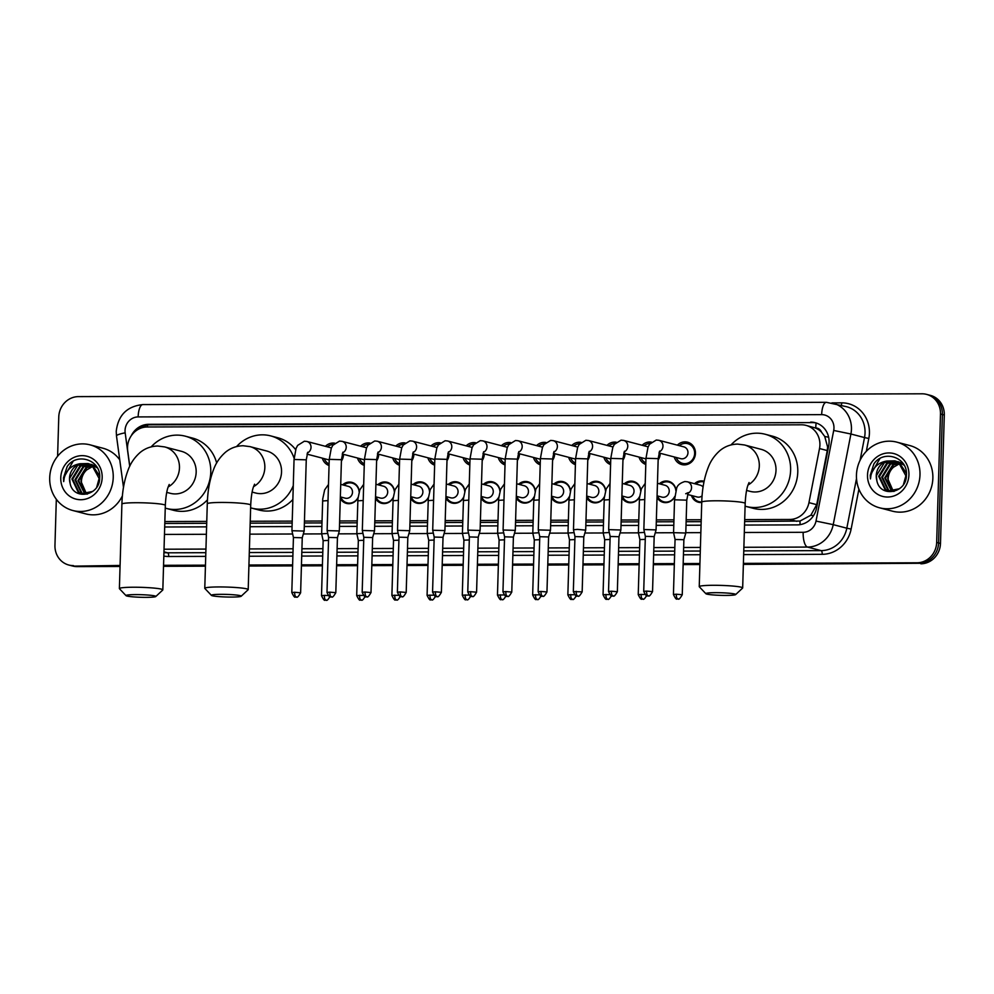 <?xml version="1.0" encoding="UTF-8"?>
<svg xmlns="http://www.w3.org/2000/svg" width="994" height="994" viewBox="0 0 994 994"><rect width="100%" height="100%" fill="white"/><g stroke="black" fill="none" stroke-linecap="round" stroke-linejoin="round"><path stroke-width="1.49" d="M358.002 497.907A10.859 10.114 104.7 0 1 346.409 503.386A10.859 10.114 104.7 0 1 340.308 498.503M393.189 497.795A10.859 10.114 104.7 0 1 381.609 503.275A10.859 10.114 104.7 0 1 375.496 498.392M428.389 497.671A10.859 10.114 104.7 0 1 416.797 503.15A10.859 10.114 104.7 0 1 410.684 498.267M463.577 497.559A10.859 10.114 104.7 0 1 451.997 503.039A10.859 10.114 104.7 0 1 445.884 498.156M498.777 497.435A10.859 10.114 104.7 0 1 487.184 502.914A10.859 10.114 104.7 0 1 481.071 498.031M533.964 497.323A10.859 10.114 104.7 0 1 522.372 502.802A10.859 10.114 104.7 0 1 516.259 497.919M569.152 497.199A10.859 10.114 104.7 0 1 557.572 502.678A10.859 10.114 104.7 0 1 551.459 497.795M604.352 497.087A10.859 10.114 104.7 0 1 592.759 502.566A10.859 10.114 104.7 0 1 586.646 497.683M639.54 496.963A10.859 10.114 104.7 0 1 627.947 502.442A10.859 10.114 104.7 0 1 621.846 497.559M674.727 496.851A10.859 10.114 104.7 0 1 663.147 502.33A10.859 10.114 104.7 0 1 657.034 497.447M701.739 502.467A10.859 10.114 104.7 0 1 698.335 502.218A10.859 10.114 104.7 0 1 691.451 495.497M343.526 454.357A11.555 10.76 104.7 0 1 343.526 454.507A11.555 10.76 104.7 0 1 341.414 461.054M329.064 465.503A11.555 10.76 104.7 0 1 322.329 458.147M378.714 454.246A11.555 10.76 104.7 0 1 378.714 454.395A11.555 10.76 104.7 0 1 376.602 460.943M364.251 465.391A11.555 10.76 104.7 0 1 357.517 458.023M413.914 454.121A11.555 10.76 104.7 0 1 413.914 454.27A11.555 10.76 104.7 0 1 411.802 460.818M399.439 465.267A11.555 10.76 104.7 0 1 392.705 457.911M449.102 454.009A11.555 10.76 104.7 0 1 449.102 454.159A11.555 10.76 104.7 0 1 446.989 460.707M434.639 465.155A11.555 10.76 104.7 0 1 427.905 457.787M484.302 453.885A11.555 10.76 104.7 0 1 484.289 454.034A11.555 10.76 104.7 0 1 482.189 460.582M469.827 465.03A11.555 10.76 104.7 0 1 463.092 457.675M519.489 453.773A11.555 10.76 104.7 0 1 519.489 453.923A11.555 10.76 104.7 0 1 517.377 460.471M505.014 464.919A11.555 10.76 104.7 0 1 498.28 457.551M554.677 453.649A11.555 10.76 104.7 0 1 554.677 453.811A11.555 10.76 104.7 0 1 552.565 460.346M540.214 464.794A11.555 10.76 104.7 0 1 533.48 457.439M589.877 453.537A11.555 10.76 104.7 0 1 589.864 453.686A11.555 10.76 104.7 0 1 587.765 460.234M575.402 464.683A11.555 10.76 104.7 0 1 568.667 457.315M625.064 453.413A11.555 10.76 104.7 0 1 625.064 453.575A11.555 10.76 104.7 0 1 622.952 460.11M610.602 464.558A11.555 10.76 104.7 0 1 603.867 457.203M660.252 453.301A11.555 10.76 104.7 0 1 660.252 453.45A11.555 10.76 104.7 0 1 658.14 459.998M645.789 464.447A11.555 10.76 104.7 0 1 639.055 457.078M677.349 445.15A11.555 10.76 104.7 0 1 687.562 442.193A11.555 10.76 104.7 0 1 695.452 453.339A11.555 10.76 104.7 0 1 681.71 464.546A11.555 10.76 104.7 0 1 674.243 456.967M744.643 521.515L800.008 521.055L810.868 515.203L816.708 504.666L827.269 450.568L827.617 447.027L824.734 436.465L821.479 432.104A6.784 6.324 -75.3 0 0 815.751 428.004A20.365 7.182 -90.2 0 1 816.124 422.947A20.365 18.973 104.7 0 0 812.545 422.599L148.727 424.314A20.365 18.973 -75.3 0 0 131.27 435.745M744.705 519.613L789.683 519.464A20.365 18.973 -75.3 0 0 808.954 502.641L819.516 448.53A20.365 18.973 -75.3 0 0 819.913 445.014A20.365 18.973 -75.3 0 0 806.01 425.37A20.365 18.973 -75.3 0 0 801.45 424.798L147.174 426.985A20.365 18.973 -75.3 0 0 127.704 450.841L129.792 466.174M815.751 428.004L815.415 428.004A20.365 18.973 104.7 0 1 821.479 432.104M164.793 523.453L206.702 523.316M250.177 523.167L292.161 523.03M304.388 522.981L321.969 522.931M339.575 522.869L357.169 522.807M374.775 522.745L392.357 522.695M409.963 522.633L427.544 522.571M445.15 522.521L462.744 522.459M480.351 522.397L497.932 522.335M515.538 522.285L533.119 522.223M550.738 522.161L568.319 522.098M585.926 522.049L603.507 521.987M621.113 521.925L638.707 521.862M656.313 521.813L673.895 521.751M686.121 521.713L701.18 521.664M815.415 428.004L806.01 425.37M164.855 521.552L206.764 521.403M250.227 521.266L292.224 521.117M304.45 521.08L322.031 521.018M339.637 520.968L357.219 520.906M374.825 520.844L392.406 520.794M410.025 520.732L427.606 520.67M445.213 520.607L462.794 520.558M480.4 520.496L497.994 520.434M515.6 520.371L533.182 520.322M550.788 520.26L568.369 520.197M585.988 520.135L603.569 520.086M621.175 520.024L638.757 519.961M656.363 519.899L673.944 519.85M686.171 519.8L701.23 519.75M694.545 483.68A10.859 10.114 104.7 0 1 703.839 481.195A10.859 10.114 104.7 0 1 704.112 481.27M659.357 483.792A10.859 10.114 104.7 0 1 668.651 481.32A10.859 10.114 104.7 0 1 676.007 490.303M624.157 483.916A10.859 10.114 104.7 0 1 633.464 481.431A10.859 10.114 104.7 0 1 640.819 490.427M588.97 484.028A10.859 10.114 104.7 0 1 598.264 481.556A10.859 10.114 104.7 0 1 605.632 490.539M553.782 484.14A10.859 10.114 104.7 0 1 563.076 481.668A10.859 10.114 104.7 0 1 570.432 490.663M518.582 484.264A10.859 10.114 104.7 0 1 527.889 481.792A10.859 10.114 104.7 0 1 535.244 490.775M483.395 484.376A10.859 10.114 104.7 0 1 492.689 481.904A10.859 10.114 104.7 0 1 500.044 490.899M448.195 484.5A10.859 10.114 104.7 0 1 457.501 482.028A10.859 10.114 104.7 0 1 464.857 491.011M413.007 484.612A10.859 10.114 104.7 0 1 422.301 482.14A10.859 10.114 104.7 0 1 429.669 491.135M377.819 484.737A10.859 10.114 104.7 0 1 387.113 482.264A10.859 10.114 104.7 0 1 394.469 491.247M342.619 484.848A10.859 10.114 104.7 0 1 351.926 482.376A10.859 10.114 104.7 0 1 359.281 491.371M642.149 445.262A11.555 10.76 104.7 0 1 651.418 442.106M606.961 445.374A11.555 10.76 104.7 0 1 616.218 442.231M571.761 445.498A11.555 10.76 104.7 0 1 581.03 442.342M536.574 445.61A11.555 10.76 104.7 0 1 545.843 442.467M501.386 445.734A11.555 10.76 104.7 0 1 510.643 442.578M466.186 445.846A11.555 10.76 104.7 0 1 475.455 442.703M430.998 445.971A11.555 10.76 104.7 0 1 440.255 442.815M395.811 446.082A11.555 10.76 104.7 0 1 405.067 442.939M360.611 446.207A11.555 10.76 104.7 0 1 369.88 443.051M325.423 446.318A11.555 10.76 104.7 0 1 334.68 443.162M120.088 565.462L75.32 566.108A20.365 18.973 104.7 0 1 70.76 565.536A20.365 18.973 104.7 0 0 75.32 566.108L120.075 565.959L77.234 566.617A20.365 18.973 104.7 0 1 72.674 566.033L68.847 565.039A20.365 18.973 104.7 0 1 54.956 545.395L56.323 499.274M57.602 456.246L58.77 416.971A20.365 18.973 104.7 0 1 78.427 396.618L922.022 393.798A20.365 18.973 104.7 0 1 926.594 394.382A20.365 18.973 104.7 0 1 940.486 414.013L936.671 542.451A20.365 18.973 104.7 0 1 917.015 562.79L743.388 563.884L918.916 563.287A20.365 18.973 104.7 0 0 938.584 542.948A20.365 18.973 104.7 0 1 918.916 563.287L743.375 564.381M699.913 564.02L683.164 564.083L699.913 564.02M674.33 564.107L653.356 564.182L674.33 564.107M639.142 564.232L618.169 564.294L639.142 564.232M603.954 564.343L582.969 564.418L603.954 564.343M568.754 564.468L547.781 564.53L568.754 564.468M533.567 564.58L512.581 564.654L533.567 564.58M498.379 564.704L477.393 564.766L498.379 564.704M463.179 564.816L442.206 564.89L463.179 564.816M427.992 564.927L407.006 565.002L427.992 564.927M392.792 565.052L371.818 565.126L392.792 565.052M357.604 565.164L336.618 565.238L357.604 565.164M322.416 565.288L301.43 565.362L322.416 565.288M292.596 565.387L248.91 565.536L292.596 565.387M205.447 565.673L163.538 565.822L205.447 565.673M940.486 414.013L942.387 414.523L938.584 542.948L942.387 414.523A20.365 18.973 104.7 0 0 928.495 394.879A20.365 18.973 104.7 0 1 942.387 414.523L944.3 415.02L940.486 543.445A20.365 18.973 104.7 0 1 920.829 563.797M926.594 394.382L930.409 395.376A20.365 18.973 104.7 0 1 944.3 415.02M699.9 564.53L683.151 564.592M674.317 564.617L653.344 564.691M639.13 564.729L618.144 564.803M603.93 564.853L582.956 564.927M568.742 564.965L547.769 565.039M533.554 565.089L512.569 565.151M498.354 565.201L477.381 565.275M463.167 565.325L442.181 565.387M427.979 565.437L406.993 565.511M392.779 565.561L371.806 565.623M357.591 565.673L336.606 565.748M322.391 565.797L301.418 565.859M292.584 565.897L248.898 566.033M205.435 566.182L163.525 566.319M120.05 566.468L77.234 566.617M744.543 525.056L797.287 524.882A20.365 18.973 -75.3 0 0 816.559 508.058L828.698 445.834A20.365 18.973 -75.3 0 0 829.095 442.318A20.365 18.973 -75.3 0 0 815.204 422.686A20.365 18.973 -75.3 0 0 810.644 422.102M73.419 565.611A20.365 18.973 104.7 0 1 68.847 565.039M917.015 562.79L743.4 563.374M699.938 563.523L683.176 563.573M674.354 563.598L653.369 563.673M639.154 563.722L618.181 563.797M603.967 563.834L582.981 563.909M568.767 563.958L547.793 564.02M533.579 564.07L512.606 564.145M498.392 564.194L477.406 564.257M463.192 564.306L442.218 564.381M428.004 564.43L407.018 564.493M392.816 564.542L371.831 564.617M357.616 564.667L336.643 564.729M322.429 564.778L301.443 564.853M292.621 564.878L248.935 565.027M205.46 565.176L163.55 565.313M164.693 526.994L206.603 526.857M250.066 526.708L292.062 526.572M304.288 526.534L321.87 526.472M339.476 526.41L357.057 526.36M374.663 526.298L392.245 526.236M409.863 526.174L427.445 526.124M445.051 526.062L462.632 526M480.239 525.938L497.832 525.888M515.439 525.826L533.02 525.764M550.626 525.702L568.208 525.652M585.826 525.59L603.408 525.528M621.014 525.466L638.595 525.416M656.202 525.354L673.783 525.292M686.009 525.254L701.068 525.205M139.098 428.899A20.365 18.973 104.7 0 1 150.641 424.811L812.545 422.599M856.455 475.095A33.945 31.622 104.7 0 1 896.824 442.144A33.945 31.622 104.7 0 1 919.984 474.871A33.945 31.622 104.7 0 1 879.615 507.822A33.945 31.622 104.7 0 1 856.455 475.095M896.824 442.144L909.696 445.523A33.945 31.622 104.7 0 1 932.857 478.251A33.945 31.622 104.7 0 1 892.5 511.189L879.615 507.822M876.82 480.425C879.876 498.292 906.652 493.31 906.404 475.331C908.181 457.327 883.654 449.151 873.912 463.887L870.235 475.244L870.446 478.909L870.98 475.294C873.254 467.192 878.522 462.434 886.797 461.03A15.345 14.289 104.7 0 0 876.248 475.654A15.345 14.289 104.7 0 0 876.82 480.425L876.397 475.691L884.474 462.57L895.134 460.943M908.926 474.908A22.129 20.613 104.7 0 1 887.567 497.025A22.129 20.613 104.7 0 1 867.514 475.057A22.129 20.613 104.7 0 1 888.872 452.941A22.129 20.613 104.7 0 1 908.926 474.908M896.625 461.464L887.505 463.366L879.429 476.486L885.704 489.557L888.884 491.011M889.257 491.111L894.103 491.409M896.253 461.315L886.747 463.167L878.671 476.288L884.946 489.359L888.499 490.912L899.471 488.737M903.521 484.302L905.869 475.803L898.576 462.458L894.762 460.843L886.797 461.03M898.054 462.16L890.525 464.161L882.448 477.282L888.735 490.353L890.425 491.26M897.706 461.962L889.767 463.962L881.703 477.083L887.977 490.154L890.04 491.222M899.446 463.03L893.556 464.956L885.48 478.077L892.028 491.322M899.098 462.794L892.798 464.757L884.722 477.878L891.63 491.322M893.693 491.16L891.233 488.588A15.345 14.289 104.7 0 1 888.176 478.785A15.345 14.289 104.7 0 1 893.469 467.217C889.978 470.361 888.077 474.188 887.754 478.673L893.271 491.222M906.404 473.33L899.334 462.657L895.519 461.042M903.621 464.31L898.551 461.825M904.142 465.217L897.793 461.626M902.689 462.968L901.583 462.62M902.788 463.105L900.825 462.421M893.469 467.217L899.992 463.452M879.864 458.619L870.322 475.269L870.446 478.909M49.7 477.791A33.945 31.622 104.7 0 1 90.069 444.852A33.945 31.622 104.7 0 1 113.229 477.58A33.945 31.622 104.7 0 1 72.86 510.518A33.945 31.622 104.7 0 1 49.7 477.791M90.069 444.852L102.941 448.219A33.945 31.622 104.7 0 1 119.74 459.812M70.065 483.121C73.121 500.988 99.897 496.006 99.648 478.027C101.425 460.023 76.898 451.848 67.157 466.584L63.479 477.94L63.691 481.605L64.225 477.99C66.499 469.889 71.767 465.13 80.042 463.726A15.345 14.289 104.7 0 0 69.493 478.35A15.345 14.289 104.7 0 0 70.065 483.121L69.642 478.387L77.718 465.267L88.379 463.639M102.171 477.617A22.129 20.613 104.7 0 1 80.812 499.721A22.129 20.613 104.7 0 1 60.758 477.754A22.129 20.613 104.7 0 1 82.117 455.65A22.129 20.613 104.7 0 1 102.171 477.617M89.87 464.161L80.75 466.062L72.674 479.183L78.948 492.266L82.129 493.707M82.502 493.807L87.348 494.105M89.497 464.012L79.992 465.863L71.916 478.984L78.191 492.067L81.744 493.608L92.715 491.434M96.766 486.998L99.114 478.499L91.821 465.155L88.006 463.539L80.042 463.726M91.299 464.857L83.769 466.857L75.693 479.978L81.98 493.049L83.67 493.956M90.951 464.67L83.011 466.658L74.948 479.779L81.222 492.85L83.285 493.919M92.69 465.726L86.801 467.652L78.725 480.773L85.273 494.018M92.343 465.49L86.043 467.453L77.967 480.574L84.875 494.018M86.938 493.856L84.478 491.284A15.345 14.289 104.7 0 1 81.421 481.481A15.345 14.289 104.7 0 1 86.714 469.926C83.223 473.057 81.322 476.884 80.999 481.369L86.515 493.919M99.648 476.027L92.579 465.354L88.764 463.738M96.865 467.006L91.796 464.533M97.387 467.913L91.038 464.335M95.933 465.664L94.828 465.316M96.033 465.801L94.07 465.117M86.714 469.926L93.237 466.149M122.399 495.869A33.945 31.622 104.7 0 1 85.745 513.886L72.86 510.518M73.109 461.328L63.566 477.965L63.691 481.605M715.506 592.673A14.935 1.305 -178.3 0 0 705.889 593.716A14.935 1.305 -178.3 0 0 726.005 595.418A14.935 1.305 -178.3 0 0 735.622 594.598A14.935 1.305 -178.3 0 0 715.506 592.673M705.889 593.716L699.329 586.808A21.719 1.901 1.7 0 1 699.242 586.646A21.719 1.901 1.7 0 1 713.332 585.292A21.719 1.901 1.7 0 1 742.667 587.939A21.719 1.901 1.7 0 1 742.58 588.1L735.622 594.598M746.581 490.44L750.172 491.371A21.719 20.24 -75.3 0 0 776.003 470.299A21.719 20.24 -75.3 0 0 761.193 449.35L744.494 444.977L737.573 444.094C730.839 444.256 724.949 446.43 719.904 450.617C714.475 455.426 710.548 461.104 708.126 467.665C704.237 477.692 702.112 489.185 701.752 502.144L699.242 586.646M731.037 444.914A37.337 34.79 104.7 0 1 765.144 434.241A37.337 34.79 104.7 0 1 790.615 470.249A37.337 34.79 104.7 0 1 746.221 506.48A37.337 34.79 104.7 0 1 745.102 506.17M765.144 434.241L772.301 436.117A37.337 34.79 104.7 0 1 797.772 472.125A37.337 34.79 104.7 0 1 753.377 508.356L746.221 506.48M221.041 594.325A14.935 1.305 -178.3 0 0 211.411 595.369A14.935 1.305 -178.3 0 0 231.54 597.071A14.935 1.305 -178.3 0 0 241.157 596.251A14.935 1.305 -178.3 0 0 221.041 594.325M211.411 595.369L204.851 588.46A21.719 1.901 1.7 0 1 204.776 588.299A21.719 1.901 1.7 0 1 218.854 586.945A21.719 1.901 1.7 0 1 248.202 589.591A21.719 1.901 1.7 0 1 248.115 589.753L241.157 596.251M252.116 492.092L255.707 493.024A21.719 20.24 -75.3 0 0 281.538 471.951A21.719 20.24 -75.3 0 0 266.715 451.003L250.016 446.629L243.095 445.747C236.373 445.908 230.484 448.083 225.439 452.27C219.997 457.078 216.071 462.757 213.648 469.317C209.771 479.344 207.647 490.85 207.286 503.796L204.776 588.299M236.572 446.567A37.337 34.79 104.7 0 1 270.679 435.894A37.337 34.79 104.7 0 1 294.1 458.222M270.679 435.894L277.835 437.77A37.337 34.79 104.7 0 1 295.628 449.623M293.267 485.631A37.337 34.79 104.7 0 1 251.743 508.133A37.337 34.79 104.7 0 1 250.625 507.822M292.857 499.497A37.337 34.79 104.7 0 1 258.9 510.009L251.743 508.133M135.669 594.611A14.935 1.305 -178.3 0 0 126.039 595.654A14.935 1.305 -178.3 0 0 146.155 597.357A14.935 1.305 -178.3 0 0 155.772 596.537A14.935 1.305 -178.3 0 0 135.669 594.611M126.039 595.654L119.479 588.746A21.719 1.901 1.7 0 1 119.392 588.585A21.719 1.901 1.7 0 1 133.482 587.23A21.719 1.901 1.7 0 1 162.83 589.877A21.719 1.901 1.7 0 1 162.743 590.038L155.772 596.537M166.731 492.378L170.322 493.31A21.719 20.24 -75.3 0 0 196.166 472.237A21.719 20.24 -75.3 0 0 181.343 451.288L164.644 446.915L157.723 446.033C150.989 446.194 145.099 448.369 140.055 452.556C134.625 457.364 130.699 463.042 128.276 469.603C124.387 479.63 122.262 491.135 121.902 504.082L119.392 588.585M151.187 446.853A37.337 34.79 104.7 0 1 185.294 436.18A37.337 34.79 104.7 0 1 210.765 472.187A37.337 34.79 104.7 0 1 166.371 508.419A37.337 34.79 104.7 0 1 165.252 508.108M185.294 436.18L192.451 438.056A37.337 34.79 104.7 0 1 216.667 462.993M207.46 499.808A37.337 34.79 104.7 0 1 173.528 510.295L166.371 508.419M676.218 457.476A10.188 9.493 -75.3 0 0 682.53 463.341A10.188 9.493 -75.3 0 0 694.644 453.463A10.188 9.493 -75.3 0 0 687.686 443.647A10.188 9.493 -75.3 0 0 679.324 445.66M658.947 452.953L680.704 458.656A6.113 5.691 -75.3 0 0 687.972 452.73A6.113 5.691 -75.3 0 0 683.797 446.84L658.798 440.28A6.113 5.691 -75.3 0 1 659.333 451.785M654.176 536.611L656.065 529.889L643.851 529.529L645.976 458.284L658.19 458.644L659.668 451.077M652.536 591.629C648.212 599.158 648.399 594.623 648.15 595.903A4.411 1.553 89.8 0 1 648.001 595.891A4.411 1.553 -90.2 0 1 646.585 591.082L652.536 591.629L654.176 536.598L645.354 536.35L643.864 529.541M658.202 458.333A10.188 9.493 -75.3 0 0 659.444 453.587A10.188 9.493 -75.3 0 0 659.457 453.09M650.113 443.473A10.188 9.493 -75.3 0 0 644.124 445.784M617.349 591.741C613.025 599.283 613.211 594.735 612.95 596.027A4.411 1.553 89.8 0 1 612.813 596.002A4.411 1.553 -90.2 0 1 611.385 591.206L617.349 591.741L618.976 536.723L620.877 530.013L608.663 529.64L610.167 536.462M618.976 536.723L610.154 536.462L608.527 591.48C610.353 595.294 611.558 596.785 612.13 595.953L612.95 596.027M641.031 457.6A10.188 9.493 -75.3 0 0 645.839 462.918M623.76 453.078L645.504 458.768A6.113 5.691 -75.3 0 0 645.951 458.868M623.002 458.458A10.188 9.493 -75.3 0 0 624.257 453.699A10.188 9.493 -75.3 0 0 624.257 453.202M614.913 443.597A10.188 9.493 -75.3 0 0 608.937 445.896M577.427 529.38L573.476 529.765L574.967 536.586L583.789 536.835L585.69 530.125L577.427 529.38M605.831 457.712A10.188 9.493 -75.3 0 0 610.639 463.042M588.56 453.189L610.316 458.893A6.113 5.691 -75.3 0 0 610.763 458.992M587.814 458.569A10.188 9.493 -75.3 0 0 589.069 453.811A10.188 9.493 -75.3 0 0 589.069 453.326M579.726 443.709A10.188 9.493 -75.3 0 0 573.737 446.02M546.961 591.977C542.637 599.506 542.823 594.971 542.562 596.263A4.411 1.553 89.8 0 1 542.426 596.238A4.411 1.553 -90.2 0 1 540.997 591.442L546.961 591.977L548.601 536.959L550.49 530.249L538.276 529.889L540.388 458.632L552.614 458.992L554.093 451.438M548.601 536.959L539.779 536.698L538.276 529.889M570.643 457.836A10.188 9.493 -75.3 0 0 575.451 463.154M553.372 453.314L575.128 459.004A6.113 5.691 -75.3 0 0 575.563 459.104M552.614 458.694A10.188 9.493 -75.3 0 0 553.869 453.935A10.188 9.493 -75.3 0 0 553.869 453.438M544.538 443.833A10.188 9.493 -75.3 0 0 538.549 446.132M511.773 592.089C507.449 599.63 507.623 595.095 507.375 596.375A4.411 1.553 89.8 0 1 507.226 596.363A4.411 1.553 -90.2 0 1 505.809 591.554L511.773 592.089L513.401 537.071L515.302 530.361L503.088 530.013L505.2 458.756L517.414 459.116L518.905 451.549M513.401 537.071L504.579 536.822L503.088 530.013M535.455 457.948A10.188 9.493 -75.3 0 0 540.251 463.279M518.185 453.426L539.928 459.129A6.113 5.691 -75.3 0 0 540.376 459.228M517.427 458.806A10.188 9.493 -75.3 0 0 518.682 454.047A10.188 9.493 -75.3 0 0 518.682 453.562M509.338 443.945A10.188 9.493 -75.3 0 0 503.362 446.244M476.573 592.213C472.249 599.742 472.436 595.207 472.187 596.499A4.411 1.553 89.8 0 1 472.038 596.475A4.411 1.553 -90.2 0 1 470.622 591.678L476.573 592.213L478.213 537.195L480.114 530.485L467.901 530.125L470.013 458.868L482.227 459.228L483.705 451.674M478.213 537.195L469.392 536.934L467.901 530.125M500.255 458.072A10.188 9.493 -75.3 0 0 505.064 463.39M482.985 453.55L504.741 459.24A6.113 5.691 -75.3 0 0 505.188 459.34M482.239 458.93A10.188 9.493 -75.3 0 0 483.482 454.171A10.188 9.493 -75.3 0 0 483.494 453.674M474.15 444.057A10.188 9.493 -75.3 0 0 468.162 446.368M441.386 592.325C437.062 599.867 437.248 595.331 436.987 596.611A4.411 1.553 89.8 0 1 436.851 596.586A4.411 1.553 -90.2 0 1 435.422 591.79L441.386 592.325L443.026 537.307L444.914 530.597L432.701 530.249L434.813 458.992L447.027 459.352L448.518 451.785M443.026 537.307L434.204 537.058L432.701 530.249M465.068 458.184A10.188 9.493 -75.3 0 0 469.876 463.502M447.797 453.662L469.541 459.365A6.113 5.691 -75.3 0 0 469.988 459.464M447.039 459.042A10.188 9.493 -75.3 0 0 448.294 454.283A10.188 9.493 -75.3 0 0 448.294 453.798M438.95 444.181A10.188 9.493 -75.3 0 0 432.974 446.48M406.198 592.449C401.874 599.978 402.048 595.443 401.8 596.723A4.411 1.553 89.8 0 1 401.651 596.711A4.411 1.553 -90.2 0 1 400.234 591.915L406.198 592.449L407.826 537.419L409.727 530.709L397.513 530.361L399.625 459.104L411.839 459.464L413.33 451.91M407.826 537.419L399.004 537.17L397.513 530.361M429.88 458.309A10.188 9.493 -75.3 0 0 434.676 463.626M412.597 453.773L434.353 459.476A6.113 5.691 -75.3 0 0 434.8 459.576M411.851 459.166A10.188 9.493 -75.3 0 0 413.106 454.407A10.188 9.493 -75.3 0 0 413.106 453.91M403.763 444.293A10.188 9.493 -75.3 0 0 397.774 446.604M370.998 592.561C366.674 600.103 366.861 595.568 366.612 596.847A4.411 1.553 89.8 0 1 366.463 596.822A4.411 1.553 -90.2 0 1 365.046 592.026L370.998 592.561L372.638 537.543L374.527 530.833L362.313 530.473L364.438 459.228L376.651 459.588L378.13 452.022M372.638 537.543L363.816 537.294M394.68 458.42A10.188 9.493 -75.3 0 0 399.489 463.738M377.409 453.898L399.166 459.601A6.113 5.691 -75.3 0 0 399.613 459.688M376.651 459.278A10.188 9.493 -75.3 0 0 377.906 454.519A10.188 9.493 -75.3 0 0 377.906 454.034M368.575 444.417A10.188 9.493 -75.3 0 0 362.586 446.716M335.81 592.685C331.487 600.214 331.673 595.679 331.412 596.959A4.411 1.553 89.8 0 1 331.263 596.947A4.411 1.553 -90.2 0 1 329.846 592.151L335.81 592.685L337.438 537.655L339.339 530.945L327.125 530.597L329.238 459.34L341.451 459.7L342.942 452.146M337.438 537.655L328.616 537.406L327.125 530.597M359.493 458.545A10.188 9.493 -75.3 0 0 364.301 463.863M342.222 454.009L363.966 459.713A6.113 5.691 -75.3 0 0 364.413 459.812M341.464 459.39A10.188 9.493 -75.3 0 0 342.719 454.643A10.188 9.493 -75.3 0 0 342.719 454.146M333.375 444.529A10.188 9.493 -75.3 0 0 327.399 446.84M302.251 537.791L304.152 531.069L291.938 530.721L294.05 459.464L306.264 459.824L307.755 452.258M300.623 592.797C296.287 600.339 296.473 595.804 296.224 597.083A4.411 1.553 89.8 0 1 296.075 597.059A4.411 1.553 -90.2 0 1 294.659 592.262L300.623 592.797L302.251 537.779L293.429 537.518L291.938 530.721M324.292 458.656A10.188 9.493 -75.3 0 0 329.101 463.974M307.022 454.134L328.778 459.837A6.113 5.691 -75.3 0 0 329.225 459.924M703.976 481.941A10.188 9.493 -75.3 0 0 695.775 484.003M703.093 487.01A6.113 5.691 -75.3 0 0 700.248 485.171L687.376 481.792A6.113 5.691 -75.3 0 1 687.91 493.297M682.257 594.735C677.933 602.277 678.107 597.742 677.858 599.022A4.411 1.553 89.8 0 1 677.709 598.997A4.411 1.553 -90.2 0 1 676.293 594.201L682.257 594.735L683.884 539.717L685.785 533.02L673.572 532.66L674.541 499.796L676.566 488.725C677.113 485.482 679.859 483.084 684.829 481.556L687.376 481.792M683.884 539.717L675.063 539.469M692.681 495.82A10.188 9.493 -75.3 0 0 698.981 501.684A10.188 9.493 -75.3 0 0 701.764 501.958M687.525 494.465L697.154 496.988A6.113 5.691 -75.3 0 0 702.087 495.857M675.87 490.75A10.188 9.493 -75.3 0 0 668.962 482.102A10.188 9.493 -75.3 0 0 660.588 484.115M657.084 495.832L661.967 497.112A6.113 5.691 -75.3 0 0 669.235 491.185A6.113 5.691 -75.3 0 0 665.061 485.283L657.456 483.295M644.485 532.411L638.384 532.759L639.465 497.87L641.379 488.849L645.23 483.382M645.268 539.357L639.875 539.58L638.384 532.772M657.481 495.931A10.188 9.493 -75.3 0 0 663.793 501.796A10.188 9.493 -75.3 0 0 674.777 496.428M640.683 490.874A10.188 9.493 -75.3 0 0 633.762 482.214A10.188 9.493 -75.3 0 0 625.388 484.227M621.884 495.944L626.767 497.224A6.113 5.691 -75.3 0 0 634.035 491.297A6.113 5.691 -75.3 0 0 629.873 485.407L622.256 483.407M609.297 532.523L603.184 532.883L604.265 497.994L606.191 488.961L610.03 483.506M610.067 539.469L604.687 539.705L603.184 532.896M622.294 496.056A10.188 9.493 -75.3 0 0 628.606 501.92A10.188 9.493 -75.3 0 0 639.589 496.54M605.495 490.986A10.188 9.493 -75.3 0 0 598.574 482.338A10.188 9.493 -75.3 0 0 590.2 484.351M586.696 496.068L591.579 497.348A6.113 5.691 -75.3 0 0 598.848 491.421A6.113 5.691 -75.3 0 0 594.673 485.519L587.069 483.531M574.11 532.647L567.996 533.008L569.487 539.817L574.88 539.593M587.106 496.168A10.188 9.493 -75.3 0 0 593.406 502.032A10.188 9.493 -75.3 0 0 604.389 496.665M570.295 491.098A10.188 9.493 -75.3 0 0 563.374 482.45A10.188 9.493 -75.3 0 0 555 484.463M551.508 496.18L556.391 497.46A6.113 5.691 -75.3 0 0 563.648 491.533A6.113 5.691 -75.3 0 0 559.485 485.644L551.881 483.643M538.91 532.759L532.796 533.132L534.3 539.928L539.68 539.705M551.906 496.292A10.188 9.493 -75.3 0 0 558.218 502.156A10.188 9.493 -75.3 0 0 569.202 496.776M535.107 491.222A10.188 9.493 -75.3 0 0 528.187 482.575A10.188 9.493 -75.3 0 0 519.812 484.587M516.308 496.304L521.191 497.584A6.113 5.691 -75.3 0 0 528.46 491.645A6.113 5.691 -75.3 0 0 524.298 485.755L516.681 483.767M503.722 532.883L497.609 533.231L498.69 498.342L500.616 489.321L504.455 483.854M504.492 539.829L499.1 540.053L497.609 533.244M516.718 496.404A10.188 9.493 -75.3 0 0 523.03 502.268A10.188 9.493 -75.3 0 0 534.014 496.901M499.92 491.334A10.188 9.493 -75.3 0 0 492.999 482.686A10.188 9.493 -75.3 0 0 484.625 484.699M481.121 496.416L486.004 497.696A6.113 5.691 -75.3 0 0 493.272 491.769A6.113 5.691 -75.3 0 0 489.098 485.88L481.494 483.879M468.522 532.995L462.421 533.356L463.502 498.466L465.416 489.433L469.267 483.979M469.305 539.941L463.912 540.164L462.421 533.368M481.518 496.528A10.188 9.493 -75.3 0 0 487.83 502.392A10.188 9.493 -75.3 0 0 498.814 497.012M464.72 491.458A10.188 9.493 -75.3 0 0 457.799 482.811A10.188 9.493 -75.3 0 0 449.425 484.823M445.933 496.54L450.816 497.82A6.113 5.691 -75.3 0 0 458.072 491.881A6.113 5.691 -75.3 0 0 453.91 485.991L446.294 484.003M433.334 533.119L427.221 533.467L428.302 498.578L430.228 489.557L434.067 484.09M434.105 540.065L428.725 540.289L427.221 533.48M446.331 496.64A10.188 9.493 -75.3 0 0 452.643 502.504A10.188 9.493 -75.3 0 0 463.626 497.137M429.532 491.57A10.188 9.493 -75.3 0 0 422.612 482.922A10.188 9.493 -75.3 0 0 414.237 484.935M410.733 496.652L415.616 497.932A6.113 5.691 -75.3 0 0 422.885 492.005A6.113 5.691 -75.3 0 0 418.71 486.116L411.106 484.115M398.147 533.231L392.034 533.592L393.115 498.702L395.028 489.669L398.88 484.215M398.917 540.177L393.525 540.401L392.034 533.604M411.143 496.764A10.188 9.493 -75.3 0 0 417.443 502.629A10.188 9.493 -75.3 0 0 428.426 497.248M394.332 491.695A10.188 9.493 -75.3 0 0 387.424 483.034A10.188 9.493 -75.3 0 0 379.049 485.06M375.546 496.776L380.429 498.056A6.113 5.691 -75.3 0 0 387.697 492.117A6.113 5.691 -75.3 0 0 383.522 486.228L375.918 484.24M362.947 533.356L356.834 533.703L357.927 498.814L359.84 489.793L363.692 484.327M363.729 540.301L358.337 540.525M375.943 496.876A10.188 9.493 -75.3 0 0 382.255 502.74A10.188 9.493 -75.3 0 0 393.239 497.373M359.145 491.806A10.188 9.493 -75.3 0 0 352.224 483.159A10.188 9.493 -75.3 0 0 343.849 485.171M340.346 496.888L345.229 498.168A6.113 5.691 -75.3 0 0 352.497 492.241A6.113 5.691 -75.3 0 0 348.335 486.352L340.718 484.351M327.759 533.467L321.646 533.828L322.727 498.938L324.653 489.905L328.492 484.451M328.529 540.413L323.149 540.637L321.509 595.654C323.336 599.481 324.541 600.96 325.113 600.127L325.933 600.202A4.411 1.553 89.8 0 1 325.796 600.177A4.411 1.553 -90.2 0 1 324.367 595.381L321.509 595.654M340.756 497A10.188 9.493 -75.3 0 0 347.068 502.852A10.188 9.493 -75.3 0 0 358.051 497.485M827.269 450.568L819.516 448.53M800.083 524.658A20.365 7.182 -90.2 0 1 800.008 521.055M810.868 515.203L813.477 515.7M824.734 436.465L828.636 437.223M147.311 426.985A20.365 7.182 -90.2 0 1 147.51 425.097M816.708 504.666L808.954 502.641M796.853 521.341L789.683 519.464M940.486 543.445L936.671 542.451M744.32 532.498L803.164 532.299A13.581 12.649 -75.3 0 0 816.012 521.08L833.705 430.452A13.581 12.649 -75.3 0 0 833.966 428.103A13.581 12.649 -75.3 0 0 821.665 414.635L138.141 416.921A13.581 12.649 -75.3 0 0 125.045 430.477A13.581 12.649 -75.3 0 0 125.169 432.825L129.717 466.31M832.922 403.129A27.149 25.297 104.7 0 1 851.448 429.309A27.149 25.297 104.7 0 1 850.914 434.005L864.519 437.571A27.149 25.297 -75.3 0 0 865.041 432.875A27.149 25.297 -75.3 0 0 846.515 406.695L826.387 402.309A13.581 4.784 89.8 0 0 821.665 414.635M826.387 402.309L142.875 404.583C127.008 406.26 118.137 415.169 116.236 431.321L116.484 435.906A13.581 2 -7.8 0 1 125.169 432.825M831.903 402.893L841.732 402.856A3.392 1.193 -90.2 0 1 841.235 405.316M841.732 402.856A30.553 28.466 104.7 0 1 869.415 433.185A30.553 28.466 104.7 0 1 868.818 438.466L866.308 451.326M858.915 489.147L851.125 529.094A30.553 28.466 104.7 0 1 822.224 554.317L743.661 554.59M700.198 554.727L683.437 554.789M674.615 554.814L653.63 554.888M639.415 554.938L618.442 555M604.228 555.05L583.242 555.124M569.028 555.174L548.054 555.236M533.84 555.286L512.867 555.36M498.653 555.41L477.667 555.472M463.452 555.522L442.479 555.596M428.265 555.634L407.279 555.708M393.077 555.758L372.091 555.832M357.877 555.87L336.904 555.944M322.69 555.994L301.704 556.068M292.882 556.093L249.196 556.242M205.721 556.379L168.719 556.503A30.553 28.466 104.7 0 1 163.824 556.068M833.705 430.452L850.914 434.005L833.221 524.646L846.813 528.199L856.517 478.524M816.012 521.08L833.221 524.646A27.149 25.297 104.7 0 1 807.538 547.073L821.131 550.626A27.149 25.297 -75.3 0 0 846.813 528.199L851.125 529.094M860.071 460.346L864.519 437.571L868.818 438.466M163.948 551.856L167.626 552.813L205.833 552.689M163.935 552.54A27.149 25.297 -75.3 0 0 167.626 552.813A3.392 1.193 -90.2 0 1 168.719 556.503M803.164 532.299A13.581 4.784 89.8 0 0 807.538 547.073L743.885 547.284M700.41 547.421L683.661 547.483M674.827 547.508L653.853 547.582M639.639 547.632L618.653 547.694M604.439 547.744L583.466 547.818M569.251 547.868L548.266 547.93M534.064 547.98L513.078 548.054M498.864 548.104L477.89 548.166M463.676 548.216L442.69 548.29M428.476 548.34L407.503 548.402M393.289 548.452L372.315 548.526M358.101 548.564L337.115 548.638M322.901 548.688L301.928 548.763M293.093 548.787L249.407 548.937M205.944 549.073L164.035 549.222M249.295 552.54L292.981 552.391M301.816 552.366L322.801 552.291M337.016 552.254L357.989 552.179M372.203 552.13L393.177 552.055M407.391 552.018L428.377 551.943M442.591 551.894L463.564 551.819M477.779 551.782L498.764 551.707M512.966 551.658L533.952 551.595M548.166 551.546L569.14 551.471M583.354 551.422L604.34 551.359M618.554 551.31L639.527 551.235M653.741 551.185L674.715 551.123M683.549 551.086L700.298 551.036M743.773 550.887L821.131 550.626A3.392 1.193 -90.2 0 1 822.224 554.317M164.47 534.437L206.379 534.287M249.842 534.151L292.658 534.002M303.332 533.964L321.671 533.902M338.519 533.853L356.858 533.79M373.719 533.728L392.046 533.666M408.907 533.616L427.246 533.554M444.094 533.492L462.434 533.443M479.294 533.38L497.621 533.318M514.482 533.269L532.821 533.206M549.67 533.144L568.009 533.082M584.87 533.033L603.209 532.97M620.057 532.908L638.396 532.846M655.257 532.796L673.584 532.734M685.798 532.685L700.845 532.635M142.875 404.583A13.581 4.784 89.8 0 0 138.141 416.921M150.641 424.811L148.727 424.314M748.01 485.022A21.719 20.24 -75.3 0 0 759.304 465.913A21.719 20.24 -75.3 0 0 744.494 444.977M749.066 482.537L747.985 485.072C747.848 485.532 745.848 490.166 745.177 503.436A21.719 1.901 -178.3 0 0 715.829 500.79A21.719 1.901 -178.3 0 0 701.752 502.144M253.532 486.675A21.719 20.24 -75.3 0 0 264.839 467.578A21.719 20.24 -75.3 0 0 250.016 446.629M254.588 484.19L253.52 486.737C253.371 487.197 251.37 491.819 250.712 505.089A21.719 1.901 -178.3 0 0 221.364 502.442A21.719 1.901 -178.3 0 0 207.286 503.796M168.16 486.961A21.719 20.24 -75.3 0 0 179.467 467.851A21.719 20.24 -75.3 0 0 164.644 446.915M169.216 484.476L168.135 487.023C167.998 487.482 165.998 492.105 165.327 505.374A21.719 1.901 -178.3 0 0 135.992 502.728A21.719 1.901 -178.3 0 0 121.902 504.082M646.585 591.082L643.714 591.368L645.354 536.338M624.145 451.897A6.113 5.691 -75.3 0 0 623.611 440.404L648.15 446.84M624.481 451.201L622.989 458.768L610.776 458.396L608.663 529.64M611.385 591.206L608.527 591.48M576.197 591.318A4.411 1.553 -90.2 0 0 577.613 596.127A4.411 1.553 89.8 0 0 577.762 596.139C578.011 594.859 577.825 599.394 582.161 591.865L573.339 591.592L574.967 536.574M588.945 452.022A6.113 5.691 -75.3 0 0 588.411 440.516L612.963 446.952M589.293 451.313L587.802 458.88L575.588 458.52L573.476 529.765M553.757 452.133A6.113 5.691 -75.3 0 0 553.223 440.64L577.775 447.076M540.997 591.442L538.139 591.716L539.779 536.685M518.57 452.245A6.113 5.691 -75.3 0 0 518.036 440.752L542.575 447.188M505.809 591.554L502.952 591.828L504.579 536.81M483.37 452.369A6.113 5.691 -75.3 0 0 482.836 440.876L507.387 447.3M470.622 591.678L467.764 591.952L469.392 536.922M448.182 452.481A6.113 5.691 -75.3 0 0 447.648 440.988L472.2 447.424M435.422 591.79L432.564 592.064L434.204 537.046M412.982 452.605A6.113 5.691 -75.3 0 0 412.448 441.112L437 447.536M400.234 591.915L397.376 592.188L399.004 537.158M377.795 452.717A6.113 5.691 -75.3 0 0 377.26 441.224L401.812 447.66M365.046 592.026L362.176 592.3L363.816 537.282L362.325 530.485M342.607 452.842A6.113 5.691 -75.3 0 0 342.073 441.348L366.612 447.772M329.846 592.151L326.989 592.424L328.616 537.394M307.407 452.953A6.113 5.691 -75.3 0 0 306.873 441.46L331.424 447.896M294.659 592.262L291.801 592.536L293.429 537.518M685.698 493.745L688.246 492.589L686.755 500.156L674.541 499.796M676.293 594.201L673.435 594.474L675.063 539.456L673.572 532.66M644.857 594.462L638.235 594.598L639.875 539.568M641.105 594.325A4.411 1.553 -90.2 0 0 642.522 599.121A4.411 1.553 89.8 0 0 642.671 599.133C642.919 597.854 642.733 602.389 647.057 594.859M644.746 499.547L639.353 499.907M609.67 594.574L603.047 594.71L604.687 539.692M605.905 594.437A4.411 1.553 -90.2 0 0 607.334 599.233A4.411 1.553 89.8 0 0 607.471 599.258C607.732 597.978 607.545 602.513 611.869 594.971M609.558 499.659L604.166 500.032M574.482 594.698L567.86 594.834L569.487 539.804M570.718 594.561A4.411 1.553 -90.2 0 0 572.134 599.357A4.411 1.553 89.8 0 0 572.283 599.37C572.532 598.09 572.358 602.625 576.682 595.095M574.358 499.783L568.966 500.144L567.996 532.995M539.282 594.81L532.66 594.946L534.3 539.928M535.53 594.673A4.411 1.553 -90.2 0 0 536.946 599.469A4.411 1.553 89.8 0 0 537.095 599.494C537.344 598.214 537.158 602.749 541.481 595.207M539.17 499.895L533.778 500.268L532.796 533.119M504.095 594.934L497.472 595.071L499.1 540.04M500.33 594.797A4.411 1.553 -90.2 0 0 501.746 599.593A4.411 1.553 89.8 0 0 501.895 599.606C502.144 598.326 501.97 602.861 506.294 595.331M503.983 500.007L498.578 500.38M468.907 595.046L462.285 595.182L463.912 540.164M465.142 594.909A4.411 1.553 -90.2 0 0 466.559 599.705A4.411 1.553 89.8 0 0 466.708 599.73C466.956 598.45 466.77 602.985 471.106 595.443M468.783 500.131L463.39 500.504M433.707 595.17L427.085 595.307L428.725 540.276M429.942 595.021A4.411 1.553 -90.2 0 0 431.371 599.829A4.411 1.553 89.8 0 0 431.508 599.842C431.769 598.562 431.582 603.097 435.906 595.568M433.595 500.243L428.203 500.616M398.519 595.282L391.897 595.418L393.525 540.401M394.755 595.145A4.411 1.553 -90.2 0 0 396.171 599.941A4.411 1.553 89.8 0 0 396.32 599.966C396.569 598.674 396.395 603.221 400.719 595.679M398.395 500.367L393.003 500.74M363.319 595.406L356.697 595.543L358.337 540.512L356.846 533.716M359.567 595.257A4.411 1.553 -90.2 0 0 360.984 600.065A4.411 1.553 89.8 0 0 361.133 600.078C361.381 598.798 361.195 603.333 365.519 595.804M363.208 500.479L357.815 500.852M328.132 595.518L324.367 595.381M328.02 500.603L322.628 500.976M116.484 435.906L123.492 487.383M745.177 503.436L742.667 587.939M250.712 505.089L248.202 589.591M165.327 505.374L162.83 589.877M687.686 443.647L692.135 444.815M658.798 440.28L656.264 440.044L649.567 444.219L648.001 447.201L645.976 458.284M682.53 463.341L686.978 464.509M658.19 458.644L656.065 529.889M643.714 591.368C645.553 595.182 646.746 596.673 647.318 595.828L648.15 595.903M623.611 440.404L621.064 440.168L614.367 444.343L612.813 447.312L610.776 458.396M622.989 458.768L620.877 530.013M588.411 440.516L585.876 440.28L579.179 444.455L577.626 447.437L575.588 458.52M587.802 458.88L585.69 530.125M582.161 591.865L583.789 536.835M573.339 591.592C575.166 595.418 576.358 596.909 576.93 596.065L577.762 596.139M553.223 440.64L550.688 440.404L543.979 444.579L542.426 447.548L540.388 458.632M552.614 458.992L550.49 530.249M538.139 591.716C539.966 595.53 541.171 597.021 541.742 596.189L542.562 596.263M518.036 440.752L515.488 440.516L508.791 444.691L507.238 447.673L505.2 458.756M517.414 459.116L515.302 530.361M502.952 591.828C504.778 595.654 505.983 597.145 506.555 596.301L507.375 596.375M482.836 440.876L480.301 440.64L473.604 444.815L472.038 447.785L470.013 458.868M482.227 459.228L480.114 530.485M467.764 591.952C469.59 595.766 470.783 597.257 471.355 596.412L472.187 596.499M447.648 440.988L445.101 440.752L438.404 444.927L436.851 447.909L434.813 458.992M447.027 459.352L444.914 530.597M432.564 592.064C434.39 595.891 435.596 597.382 436.167 596.537L436.987 596.611M412.448 441.112L409.913 440.876L403.216 445.039L401.663 448.021L399.625 459.104M411.839 459.464L409.727 530.709M397.376 592.188C399.203 596.002 400.396 597.493 400.967 596.649L401.8 596.723M377.26 441.224L374.726 440.988L368.028 445.163L366.463 448.145L364.438 459.228M376.651 459.588L374.527 530.833M362.176 592.3C364.015 596.127 365.208 597.618 365.78 596.773L366.612 596.847M342.073 441.348L339.526 441.1L332.828 445.275L331.275 448.257L329.238 459.34M341.451 459.7L339.339 530.945M326.989 592.424C328.815 596.238 330.02 597.729 330.592 596.885L331.412 596.959M306.873 441.46L304.338 441.224L297.641 445.399L296.075 448.381L294.05 459.464M306.264 459.824L304.152 531.069M291.801 592.536C293.628 596.363 294.82 597.854 295.392 597.009L296.224 597.083M698.981 501.684L701.752 502.405M686.755 500.156L685.785 533.008M673.435 594.474C675.261 598.301 676.467 599.792 677.026 598.947L677.858 599.022M668.962 482.102L671.882 482.86M663.793 501.796L666.726 502.566M638.235 594.598C640.074 598.413 641.267 599.904 641.838 599.059L642.671 599.133M633.762 482.214L636.694 482.985M628.606 501.92L631.525 502.678M603.047 594.71C604.874 598.537 606.079 600.028 606.651 599.183L607.471 599.258M598.574 482.338L601.507 483.096M593.406 502.032L596.338 502.802M568.966 500.144L570.991 489.085L574.843 483.618M567.86 594.834C569.686 598.649 570.879 600.14 571.451 599.295L572.283 599.37M563.374 482.45L566.307 483.221M558.218 502.156L561.15 502.914M533.778 500.268L535.803 489.197L539.655 483.743M532.66 594.946C534.486 598.773 535.691 600.264 536.263 599.419L537.095 599.494M528.187 482.575L531.119 483.332M523.03 502.268L525.95 503.039M497.472 595.071C499.299 598.885 500.504 600.376 501.075 599.531L501.895 599.606M492.999 482.686L495.919 483.457M487.83 502.392L490.763 503.15M462.285 595.182C464.111 599.009 465.304 600.5 465.875 599.655L466.708 599.73M457.799 482.811L460.731 483.569M452.643 502.504L455.575 503.275M427.085 595.307C428.911 599.121 430.116 600.612 430.688 599.767L431.508 599.842M422.612 482.922L425.544 483.693M417.443 502.629L420.375 503.386M391.897 595.418C393.723 599.245 394.929 600.724 395.488 599.891L396.32 599.966M387.424 483.034L390.344 483.805M382.255 502.74L385.187 503.511M356.697 595.543C358.536 599.357 359.729 600.848 360.3 600.003L361.133 600.078M330.331 595.915C326.007 603.457 326.194 598.91 325.933 600.202M352.224 483.159L355.156 483.929M347.068 502.852L349.987 503.623M323.137 540.637L321.646 533.828"/></g></svg>
